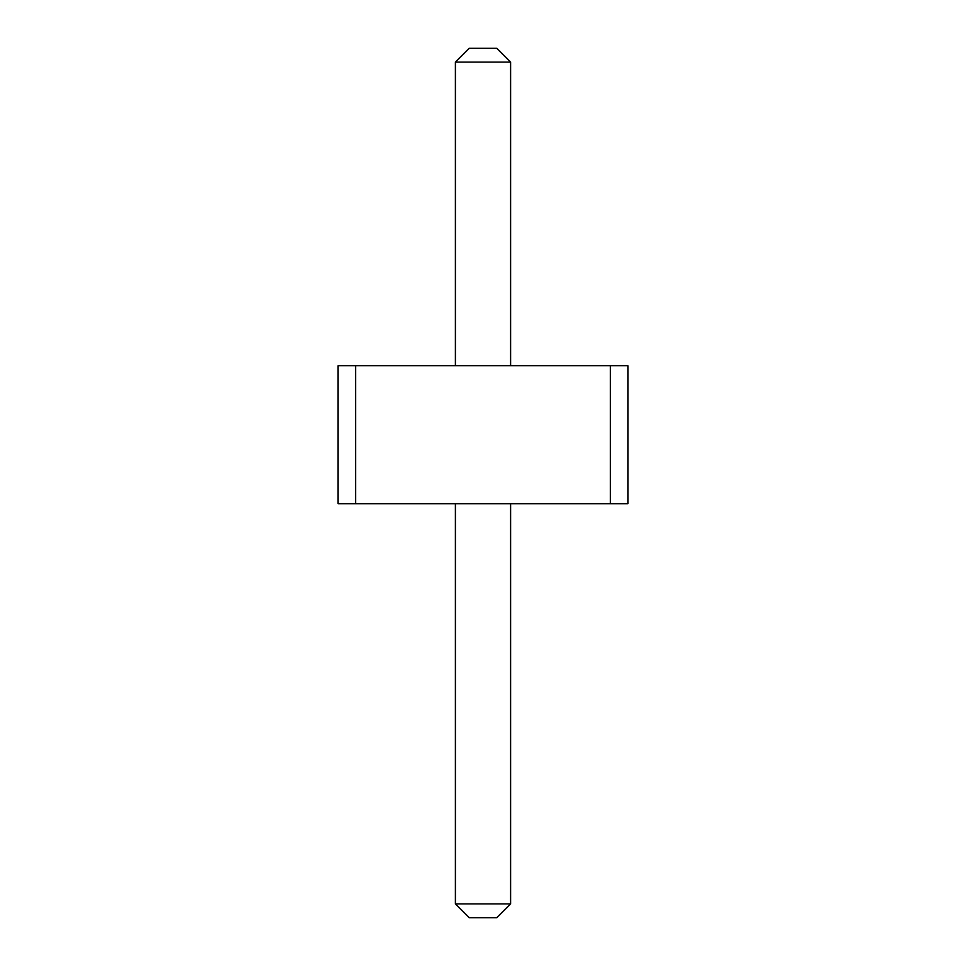 <?xml version="1.0" encoding="UTF-8"?>
<svg xmlns="http://www.w3.org/2000/svg" width="966" height="966" viewBox="0 0 966 966"><rect width="100%" height="100%" fill="white"/><g stroke="black" fill="none" stroke-linecap="round" stroke-linejoin="round"><path stroke-width="1.45" d="M355.621 365.703L355.621 503.697L338.1 503.697L338.1 365.703L610.379 365.703L610.379 503.697L355.621 503.697M610.379 503.697L627.9 503.697L627.9 365.703L610.379 365.703M455.397 365.703L455.397 62.102L510.603 62.102L510.603 365.703M510.603 503.697L510.603 903.898L496.802 917.7L469.198 917.7L455.397 903.898L510.603 903.898M455.397 503.697L455.397 903.898M510.603 62.102L496.802 48.3L469.198 48.3L455.397 62.102"/></g></svg>
